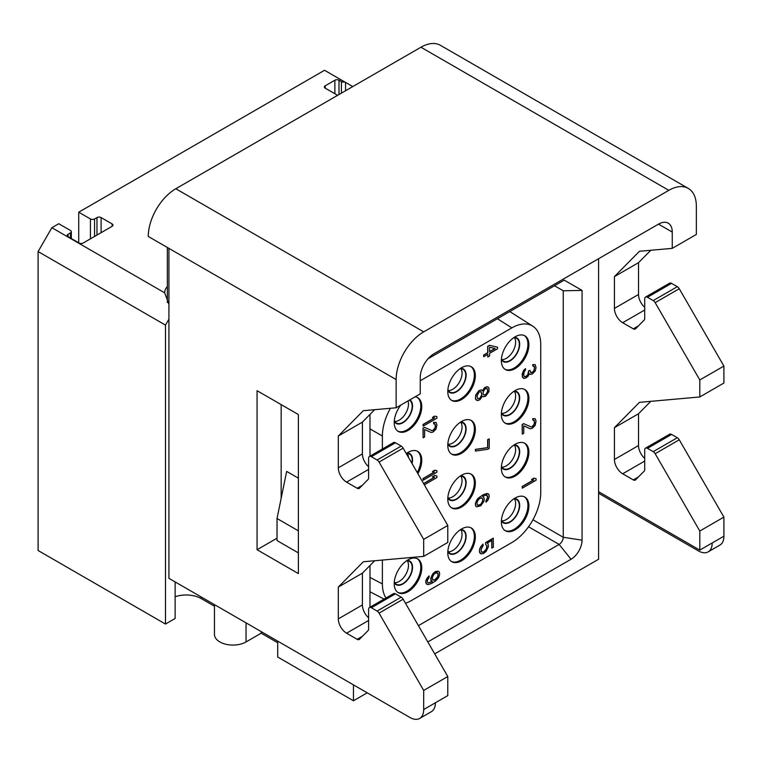 <?xml version="1.0" encoding="UTF-8"?>
<svg xmlns="http://www.w3.org/2000/svg" width="762" height="762" viewBox="0 0 762 762"><rect width="100%" height="100%" fill="white"/><g stroke="black" fill="none" stroke-linecap="round" stroke-linejoin="round"><path stroke-width="1.14" d="M431.749 583.378L435.854 580.749L438.493 577.901L439.664 574.577L439.369 572.091L438.493 571.271L434.683 572.148L432.044 574.996L430.873 579.644L432.34 581.72L428.234 583.025L427.358 581.939L427.358 580.349L429.12 577.215L429.12 575.891L427.063 578.139L425.891 581.463L426.187 583.682L428.234 584.616L431.749 583.378M405.498 603.266A40.9 23.612 120 0 0 411.299 600.599L511.826 542.563A40.9 23.612 120 0 0 540.744 492.471L540.744 344.586A40.9 23.612 120 0 0 532.771 326.165A40.9 23.612 120 0 0 511.826 327.889L420.243 380.762M382.381 560.07L382.381 583.902A40.9 23.612 120 0 0 385.991 597.989M390.411 408.28A40.9 23.612 120 0 0 382.381 436.016L382.381 449.008M407.994 591.693A19.479 11.24 120 0 0 420.71 574.529A19.479 11.24 120 0 0 417.728 558.927A19.479 11.24 120 0 0 407.994 559.889A19.479 11.24 120 0 0 395.268 577.053A19.479 11.24 120 0 0 398.25 592.655A19.479 11.24 120 0 0 407.994 591.693M417.881 473.659A19.479 11.24 120 0 0 417.728 451.428A19.479 11.24 120 0 0 407.994 452.399A19.479 11.24 120 0 0 406.26 453.523M400.879 405.041A19.479 11.24 120 0 0 398.25 431.416A19.479 11.24 120 0 0 407.994 430.454A19.479 11.24 120 0 0 420.71 413.29A19.479 11.24 120 0 0 417.728 397.688A19.479 11.24 120 0 0 415.1 396.831M461.562 560.765A19.479 11.24 120 0 0 474.288 543.601A19.479 11.24 120 0 0 471.297 527.999A19.479 11.24 120 0 0 461.562 528.961A19.479 11.24 120 0 0 448.837 546.125A19.479 11.24 120 0 0 451.828 561.727A19.479 11.24 120 0 0 461.562 560.765M461.562 507.016A19.479 11.24 120 0 0 474.288 489.852A19.479 11.24 120 0 0 471.297 474.25A19.479 11.24 120 0 0 461.562 475.212A19.479 11.24 120 0 0 448.837 492.376A19.479 11.24 120 0 0 451.828 507.978A19.479 11.24 120 0 0 461.562 507.016M461.562 453.266A19.479 11.24 120 0 0 474.288 436.112A19.479 11.24 120 0 0 471.297 420.5A19.479 11.24 120 0 0 461.562 421.472A19.479 11.24 120 0 0 448.837 438.626A19.479 11.24 120 0 0 451.828 454.238A19.479 11.24 120 0 0 461.562 453.266M461.562 399.526A19.479 11.24 120 0 0 474.288 382.362A19.479 11.24 120 0 0 471.297 366.76A19.479 11.24 120 0 0 461.562 367.722A19.479 11.24 120 0 0 448.837 384.886A19.479 11.24 120 0 0 451.828 400.488A19.479 11.24 120 0 0 461.562 399.526M515.131 529.838A19.479 11.24 120 0 0 527.856 512.674A19.479 11.24 120 0 0 524.866 497.072A19.479 11.24 120 0 0 515.131 498.034A19.479 11.24 120 0 0 502.406 515.198A19.479 11.24 120 0 0 505.397 530.8A19.479 11.24 120 0 0 515.131 529.838M515.131 476.088A19.479 11.24 120 0 0 527.856 458.924A19.479 11.24 120 0 0 524.866 443.322A19.479 11.24 120 0 0 515.131 444.284A19.479 11.24 120 0 0 502.406 461.448A19.479 11.24 120 0 0 505.397 477.05A19.479 11.24 120 0 0 515.131 476.088M515.131 422.339A19.479 11.24 120 0 0 527.856 405.184A19.479 11.24 120 0 0 524.866 389.572A19.479 11.24 120 0 0 515.131 390.544A19.479 11.24 120 0 0 502.406 407.699A19.479 11.24 120 0 0 505.397 423.31A19.479 11.24 120 0 0 515.131 422.339M515.131 368.598A19.479 11.24 120 0 0 527.856 351.434A19.479 11.24 120 0 0 524.866 335.823A19.479 11.24 120 0 0 515.131 336.794A19.479 11.24 120 0 0 502.406 353.959A19.479 11.24 120 0 0 505.397 369.56A19.479 11.24 120 0 0 515.131 368.598M536.067 478.631L533.876 478.145L531.533 479.498L533.714 479.984L522.294 486.585L522.294 488.175L536.067 480.222L536.067 478.631L534.01 478.231L531.666 479.584M533.514 479.946L522.151 486.508L522.294 488.175M533.686 420.091L534.457 421.624L534.162 424.177L532.114 426.691L530.943 426.834L523.618 423.643L522.151 424.491L522.294 434.111L523.761 433.264L523.761 425.844L530.2 428.749L532.257 428.358L535.181 425.339L536.067 421.119L535.181 418.719L532.838 418.748L532.838 420.072L534.305 420.548L534.6 422.767L533.714 425.396L532.257 426.768L531.085 426.911L523.761 423.72L522.294 424.567L522.294 434.111M535.181 418.719L532.705 418.662L532.838 420.072M529.323 373.866L530.2 374.418L532.257 374.028L535.181 371.008L536.067 367.589L535.181 364.655L532.838 364.674L532.838 366.008L534.305 366.484L534.6 367.636L533.714 371.323L531.085 372.847L529.914 370.342L528.733 371.018L528.447 373.837L526.685 376.18L524.342 376.742L523.761 375.228L524.046 372.142L525.513 369.97L525.513 368.646L523.17 371.589L522.294 376.333L523.761 378.4L525.513 378.181L527.856 376.561L529.323 373.866L530.2 374.418M535.181 364.655L532.705 364.598L532.838 366.008M533.686 366.027L534.457 367.56L534.162 370.113L532.705 372.285L530.476 372.618M529.914 370.342L528.599 370.942L527.723 374.894L525.38 376.78L524.304 376.695M525.513 368.646L523.618 370.37L522.151 374.132L522.446 377.142L523.761 378.4M491.766 540.515L491.766 548.04L493.376 547.278L493.233 538.182L485.613 542.582L485.613 544.439L486.785 545.878L486.499 548.697L484.156 551.64L481.841 552.202M482.689 552.221L481.355 551.821L481.07 549.345L483.118 545.773L482.975 544.106L479.755 548.621L479.46 551.698L480.774 553.755L483.413 553.555L486.051 551.507L488.394 546.706L488.099 543.963L487.223 543.144L491.909 540.439L491.909 548.126M486.861 495.09L487.642 497.691L485.88 500.824L486.013 502.225L488.071 499.986L489.242 496.653L488.947 494.443L486.899 493.5L483.384 494.738L479.279 497.367L476.641 500.215L475.469 503.549L475.764 506.025L476.641 506.844L480.746 505.806L483.965 501.291L484.261 498.472L482.794 496.405L486.013 495.071L487.775 496.176L486.013 502.225M488.071 493.624L483.241 494.662L477.679 498.672L475.336 503.463L475.621 505.949L476.641 506.844M489.242 438.883L487.642 439.645L487.642 447.599L475.336 449.399L475.469 451.075L487.775 449.266L489.242 448.418L489.242 438.883L487.775 439.722L487.775 447.675L475.469 449.485L475.469 451.075M481.327 389.915L478.85 390.658L475.621 395.164L475.621 399.412L477.517 400.593L479.86 399.764L482.498 396.126L483.67 396.773L485.727 396.116L488.947 391.611L488.947 387.896L487.194 386.791L484.842 387.62L482.498 390.83L481.327 389.915L478.984 390.735L475.764 395.249L475.469 398.335L476.641 400.307M488.071 387.077L487.051 386.715L484.708 387.534L482.394 390.687M497.5 347.177L489.452 345.31L487.699 346.319L487.699 352.682L483.594 355.054L483.737 356.721L487.832 354.349L487.832 357.007L489.595 355.987L489.595 353.339L497.5 348.767L497.5 347.177L489.595 345.386L487.832 346.405L487.832 352.768L483.737 355.13L483.737 356.721M487.699 354.435L487.832 357.007M429.12 575.891L426.053 579.892L425.758 582.444L427.063 584.502M438.493 571.271L435.721 571.395L433.083 573.443L430.74 578.244L431.025 580.72L432.206 581.635L428.139 582.949M436.912 470.687L434.721 470.202L432.378 471.554L434.569 472.04L423.139 478.631L423.139 480.222L436.912 472.269L436.912 470.687L434.864 470.278L432.511 471.63M434.359 471.992L423.005 478.555L423.139 480.222M424.329 484.832L436.912 477.574L436.912 475.983L434.721 475.498L432.378 476.85L434.569 477.336L423.643 483.641M434.359 477.298L423.577 483.527M436.912 416.614L434.721 416.128L432.378 417.481L434.569 417.967L423.139 424.567L423.139 426.158L436.912 418.205L436.912 416.614L434.864 416.214L432.511 417.566M434.359 417.928L423.005 424.491L423.139 426.158M434.531 423.796L435.312 425.339L435.016 427.892L432.968 430.397L431.787 430.549L424.463 427.349L423.005 428.196L423.139 437.817L424.605 436.969L424.605 429.549L431.054 432.454L433.102 432.064L436.035 429.054L436.912 424.834L436.035 422.424L433.692 422.453L433.692 423.777L435.15 424.263L435.445 426.472L434.569 429.101L433.102 430.482L431.93 430.625L424.605 427.434L423.139 428.282L423.139 437.817M436.035 422.424L433.549 422.377L433.692 423.777M369.98 577.434L382.381 583.902M369.98 428.863L382.381 436.016M497.405 318.716L511.826 327.889M428.015 358.788L564.251 280.13L582.054 290.408L563.242 290.789L563.242 537.267A5.839 3.372 -60 0 1 559.118 544.42L418.414 625.65M582.054 290.408L582.054 540.172A15.583 8.992 -60 0 1 571.043 559.251L427.825 641.937M434.711 653.872L598.58 559.251L598.58 260.309A19.479 11.24 120 0 0 598.513 258.756M353.454 684.876L353.454 700.773L367.227 692.829M369.98 607.228L369.98 565.499M369.98 456.162L369.98 414.442M598.58 491.671L699.802 550.107L712.194 542.954A19.479 11.24 60 0 1 708.165 551.869A19.479 11.24 60 0 1 698.421 550.907L598.58 493.262M672.255 232.077L658.492 224.133A19.479 11.24 -60 0 1 668.226 223.161A19.479 11.24 -60 0 1 672.255 232.077L672.255 248.364L639.432 251.289L614.42 276.606L614.42 308.41L638.518 294.494A11.687 6.744 -120 0 0 644.719 307.315M645.519 297.085L669.627 283.169A3.896 2.248 60 0 1 671.57 283.359L647.471 297.275A3.896 2.248 -120 0 0 645.519 297.085A3.896 2.248 -120 0 0 644.719 298.866L644.719 318.506A3.896 2.248 60 0 1 644.195 320.069L635.537 328.832A3.896 2.248 60 0 1 635.251 329.051A3.896 2.248 60 0 1 633.308 328.851L622.678 322.717A11.687 6.744 60 0 1 614.42 308.41M647.471 297.275L653.215 300.59A3.896 2.248 -120 0 1 655.158 302.647L699.802 379.962L699.802 396.964L639.432 402.355L614.42 427.673L614.42 459.476L638.518 445.56A11.687 6.744 -120 0 0 644.719 458.372M645.519 448.151L669.627 434.235A3.896 2.248 60 0 1 671.57 434.426L647.471 448.342A3.896 2.248 -120 0 0 645.519 448.151A3.896 2.248 -120 0 0 644.719 449.932L644.719 469.573A3.896 2.248 60 0 1 644.195 471.135L635.537 479.898A3.896 2.248 60 0 1 635.251 480.108A3.896 2.248 60 0 1 633.308 479.917L622.678 473.783A11.687 6.744 60 0 1 614.42 459.476M647.471 448.342L653.215 451.656A3.896 2.248 -120 0 1 655.158 453.714L699.802 531.028L699.802 550.107M658.492 224.133L434.016 353.73A19.479 11.24 120 0 0 420.243 377.581L420.243 393.859L396.145 407.775L363.322 410.699L338.309 436.016L338.309 467.82L362.407 453.904A11.687 6.744 -120 0 0 368.608 466.725M167.354 286.56A21.422 12.373 180 0 0 164.716 292.503A21.422 12.373 180 0 0 164.725 292.865L51.873 227.705L58.76 223.733L70.466 230.495A2.924 1.686 0 0 1 71.314 231.686A2.924 1.686 0 0 1 70.466 232.877L68.056 234.267A2.924 1.686 0 0 0 67.199 235.458A2.924 1.686 0 0 0 68.056 236.649L79.067 243.011A2.924 1.686 0 0 0 83.201 243.011L112.119 226.314A2.924 1.686 0 0 0 112.976 225.123A2.924 1.686 0 0 0 112.119 223.933L101.098 217.57A2.924 1.686 0 0 0 96.974 217.57L94.564 218.961L94.564 236.458M325.231 85.792L325.231 88.173A2.924 1.686 0 0 1 324.374 86.982A2.924 1.686 0 0 1 325.231 85.792L334.87 80.22A2.924 1.686 0 0 1 338.995 80.22L341.405 81.61A2.924 1.686 0 0 0 344.729 81.944L324.536 70.285L78.724 212.207L90.43 218.961A2.924 1.686 0 0 0 94.564 218.961M325.231 88.173L337.623 95.326M164.725 292.865L168.926 304.448M168.926 319.145L165.478 325.107L38.1 251.565L51.873 227.705M175.127 596.751A21.422 12.373 180 0 1 201.292 598.608L214.455 606.219M261.195 631.603L261.195 633.193L277.72 642.737M353.454 700.773L277.72 657.044L277.72 641.147M298.371 478.155L286.664 471.402L277.025 518.503L277.025 540.572L298.371 552.898M214.455 604.628L214.455 634.394A18.498 10.678 0 0 0 225.885 644.261A18.498 10.678 0 0 0 246.04 641.947L261.195 633.193M175.127 581.911L175.127 618.487L165.478 624.049L38.1 550.507L38.1 251.565M672.255 248.364L696.354 234.448L696.354 206.245A38.948 22.489 120 0 0 688.286 188.414L440.407 45.301A38.948 22.489 -60 0 0 420.938 47.225L175.812 188.747A38.948 22.489 -60 0 0 148.266 236.449L168.926 248.383L168.926 578.339L409.918 717.471A19.479 11.24 -120 0 0 419.652 718.442A19.479 11.24 -120 0 0 423.691 709.527L423.691 690.439L379.057 613.124A3.896 2.248 -120 0 0 377.104 611.067L371.361 607.752A3.896 2.248 -120 0 0 369.408 607.562A3.896 2.248 -120 0 0 368.608 609.343L368.608 628.983A3.896 2.248 60 0 1 368.084 630.545L359.426 639.308A3.896 2.248 60 0 1 359.15 639.518A3.896 2.248 60 0 1 357.197 639.328L362.331 636.365M396.145 407.775L396.145 379.562A38.948 22.489 -60 0 1 423.691 331.861L175.812 188.747M688.286 188.414A38.948 22.489 120 0 0 668.817 190.338L423.691 331.861M671.57 283.359L677.313 286.683A3.896 2.248 60 0 1 679.266 288.731L723.9 366.055L699.802 379.962M650.786 250.279L638.518 262.69L638.518 294.494M712.194 542.954L723.9 536.2A19.479 11.24 60 0 1 719.871 545.116L708.165 551.869M723.9 536.2L723.9 517.112L699.802 531.028M671.57 434.426L677.313 437.74A3.896 2.248 60 0 1 679.266 439.798L723.9 517.112M650.786 401.345L638.518 413.756L638.518 445.56M699.802 396.964L723.9 383.048L723.9 366.055M614.42 427.673L638.518 413.756M614.42 276.606L638.518 262.69M423.691 709.527L447.789 695.611L447.789 676.523L423.691 690.439M369.408 607.562L393.516 593.646A3.896 2.248 60 0 1 395.459 593.836L401.203 597.151A3.896 2.248 60 0 1 403.155 599.208L447.789 676.523M374.675 560.756L362.407 573.167L362.407 604.971A11.687 6.744 -120 0 0 368.608 617.782M423.691 539.372L423.691 556.374L447.789 542.458L447.789 525.466L423.691 539.372L379.057 462.058A3.896 2.248 -120 0 0 377.104 460L371.361 456.686A3.896 2.248 -120 0 0 369.408 456.495A3.896 2.248 -120 0 0 368.608 458.276L368.608 477.917A3.896 2.248 60 0 1 368.084 479.479L359.426 488.242A3.896 2.248 60 0 1 359.15 488.461A3.896 2.248 60 0 1 357.197 488.261L362.331 485.299M369.408 456.495L393.516 442.579A3.896 2.248 60 0 1 395.459 442.77L401.203 446.094A3.896 2.248 60 0 1 403.155 448.151L447.789 525.466M374.675 409.689L362.407 422.1L362.407 453.904M281.159 404.612L281.159 498.319M435.397 702.764A19.479 11.24 60 0 1 431.359 711.679L419.652 718.442M423.691 556.374L363.322 561.765L338.309 587.083L338.309 618.887L362.407 604.971M357.197 639.328L346.577 633.193A11.687 6.744 60 0 1 338.309 618.887M357.197 488.261L346.577 482.127A11.687 6.744 60 0 1 338.309 467.82M257.061 549.716L298.371 573.567L298.371 414.547L257.061 390.696L257.061 549.716L277.025 538.182M338.309 587.083L362.407 573.167M338.309 436.016L362.407 422.1M298.371 530.828L277.025 518.503M352.768 86.582L344.729 81.944M78.724 212.207L78.724 242.811M165.478 624.049L165.478 325.107M408.461 457.343A13.145 7.591 120 0 0 407.346 453.361M411.823 463.172A13.145 7.591 120 0 0 409.47 453.971A13.145 7.591 120 0 0 406.451 453.39M412.052 463.563A13.63 7.868 120 0 0 407.146 452.914M417.233 472.535A19.479 11.24 120 0 0 417.233 451.171M394.735 582.692A13.145 7.591 -60 0 0 399.174 581.435A13.145 7.591 120 0 0 407.346 560.861M394.306 581.911A13.145 7.591 -60 0 0 396.326 584.235A13.145 7.591 -60 0 0 402.898 583.587A13.145 7.591 120 0 0 411.48 571.995A13.145 7.591 120 0 0 409.47 561.461A13.145 7.591 120 0 0 406.451 560.88M394.249 582.759A13.63 7.868 -60 0 0 402.898 583.978A13.63 7.868 120 0 0 412.29 569.947A13.63 7.868 120 0 0 407.146 560.403M397.783 592.36A19.479 11.24 -60 0 0 407.032 591.141A19.479 11.24 120 0 0 419.614 574.415A19.479 11.24 120 0 0 417.233 558.67M501.872 520.837A13.145 7.591 -60 0 0 506.32 519.579A13.145 7.591 120 0 0 514.483 499.005M501.444 520.055A13.145 7.591 -60 0 0 503.463 522.38A13.145 7.591 -60 0 0 510.035 521.732A13.145 7.591 120 0 0 518.627 510.14A13.145 7.591 120 0 0 516.607 499.605A13.145 7.591 120 0 0 513.588 499.024M501.386 520.903A13.63 7.868 -60 0 0 510.035 522.122A13.63 7.868 120 0 0 519.427 508.092A13.63 7.868 120 0 0 514.293 498.548M504.92 530.504A19.479 11.24 -60 0 0 514.169 529.285A19.479 11.24 120 0 0 526.752 512.559A19.479 11.24 120 0 0 524.37 496.814M448.304 551.764A13.145 7.591 -60 0 0 452.752 550.507A13.145 7.591 120 0 0 460.915 529.933M447.875 550.983A13.145 7.591 -60 0 0 449.894 553.307A13.145 7.591 -60 0 0 456.467 552.66A13.145 7.591 120 0 0 465.058 541.068A13.145 7.591 120 0 0 463.039 530.533A13.145 7.591 120 0 0 460.019 529.952M447.818 551.831A13.63 7.868 -60 0 0 456.467 553.05A13.63 7.868 120 0 0 465.858 539.02A13.63 7.868 120 0 0 460.724 529.476M451.352 561.432A19.479 11.24 -60 0 0 460.6 560.213A19.479 11.24 120 0 0 473.183 543.487A19.479 11.24 120 0 0 470.802 527.742M394.735 421.453A13.145 7.591 -60 0 0 399.174 420.195A13.145 7.591 120 0 0 407.984 400.936M394.306 420.672A13.145 7.591 -60 0 0 396.326 422.996A13.145 7.591 -60 0 0 402.898 422.339A13.145 7.591 120 0 0 411.48 410.756A13.145 7.591 120 0 0 409.47 400.221A13.145 7.591 120 0 0 409.346 400.155M394.249 421.519A13.63 7.868 -60 0 0 402.898 422.739A13.63 7.868 120 0 0 411.766 410.832A13.63 7.868 120 0 0 409.832 399.869M397.783 431.121A19.479 11.24 -60 0 0 407.032 429.892A19.479 11.24 120 0 0 419.614 413.175A19.479 11.24 120 0 0 417.233 397.431M448.304 390.525A13.145 7.591 -60 0 0 452.752 389.268A13.145 7.591 120 0 0 460.915 368.684M447.875 389.744A13.145 7.591 -60 0 0 449.894 392.068A13.145 7.591 -60 0 0 456.467 391.411A13.145 7.591 120 0 0 465.058 379.828A13.145 7.591 120 0 0 463.039 369.294A13.145 7.591 120 0 0 460.019 368.713M447.818 390.582A13.63 7.868 -60 0 0 456.467 391.811A13.63 7.868 120 0 0 465.858 377.781A13.63 7.868 120 0 0 460.724 368.237M451.352 400.193A19.479 11.24 -60 0 0 460.6 398.964A19.479 11.24 120 0 0 473.183 382.248A19.479 11.24 120 0 0 470.802 366.493M501.872 359.597A13.145 7.591 -60 0 0 506.32 358.34A13.145 7.591 120 0 0 514.483 337.757M501.444 358.816A13.145 7.591 -60 0 0 503.463 361.14A13.145 7.591 -60 0 0 510.035 360.483A13.145 7.591 120 0 0 518.627 348.901A13.145 7.591 120 0 0 516.607 338.366A13.145 7.591 120 0 0 513.588 337.785M501.386 359.654A13.63 7.868 -60 0 0 510.035 360.883A13.63 7.868 120 0 0 519.427 346.853A13.63 7.868 120 0 0 514.293 337.309M504.92 369.265A19.479 11.24 -60 0 0 514.169 368.036A19.479 11.24 120 0 0 526.752 351.32A19.479 11.24 120 0 0 524.37 335.566M501.872 467.096A13.145 7.591 -60 0 0 506.32 465.83A13.145 7.591 120 0 0 514.483 445.256M501.444 466.306A13.145 7.591 -60 0 0 503.463 468.63A13.145 7.591 -60 0 0 510.035 467.982A13.145 7.591 120 0 0 518.627 456.4A13.145 7.591 120 0 0 516.607 445.865A13.145 7.591 120 0 0 513.588 445.275M501.386 467.154A13.63 7.868 -60 0 0 510.035 468.382A13.63 7.868 120 0 0 519.427 454.352A13.63 7.868 120 0 0 514.293 444.798M504.92 476.755A19.479 11.24 -60 0 0 514.169 475.536A19.479 11.24 120 0 0 526.752 458.81A19.479 11.24 120 0 0 524.37 443.065M448.304 498.024A13.145 7.591 -60 0 0 452.752 496.757A13.145 7.591 120 0 0 460.915 476.183M447.875 497.234A13.145 7.591 -60 0 0 449.894 499.558A13.145 7.591 -60 0 0 456.467 498.91A13.145 7.591 120 0 0 465.058 487.328A13.145 7.591 120 0 0 463.039 476.793A13.145 7.591 120 0 0 460.019 476.202M447.818 498.081A13.63 7.868 -60 0 0 456.467 499.31A13.63 7.868 120 0 0 465.858 485.28A13.63 7.868 120 0 0 460.724 475.726M451.352 507.683A19.479 11.24 -60 0 0 460.6 506.463A19.479 11.24 120 0 0 473.183 489.737A19.479 11.24 120 0 0 470.802 473.993M501.872 413.347A13.145 7.591 -60 0 0 506.32 412.09A13.145 7.591 120 0 0 514.483 391.506M501.444 412.566A13.145 7.591 -60 0 0 503.463 414.88A13.145 7.591 -60 0 0 510.035 414.233A13.145 7.591 120 0 0 518.627 402.65A13.145 7.591 120 0 0 516.607 392.116A13.145 7.591 120 0 0 513.588 391.525M501.386 413.404A13.63 7.868 -60 0 0 510.035 414.633A13.63 7.868 120 0 0 519.427 400.602A13.63 7.868 120 0 0 514.293 391.058M504.92 423.005A19.479 11.24 -60 0 0 514.169 421.786A19.479 11.24 120 0 0 526.752 405.06A19.479 11.24 120 0 0 524.37 389.315M448.304 444.275A13.145 7.591 -60 0 0 452.752 443.017A13.145 7.591 120 0 0 460.915 422.434M447.875 443.494A13.145 7.591 -60 0 0 449.894 445.808A13.145 7.591 -60 0 0 456.467 445.16A13.145 7.591 120 0 0 465.058 433.578A13.145 7.591 120 0 0 463.039 423.043A13.145 7.591 120 0 0 460.019 422.453M447.818 444.332A13.63 7.868 -60 0 0 456.467 445.56A13.63 7.868 120 0 0 465.858 431.53A13.63 7.868 120 0 0 460.724 421.986M451.352 453.933A19.479 11.24 -60 0 0 460.6 452.714A19.479 11.24 120 0 0 473.183 435.988A19.479 11.24 120 0 0 470.802 420.243M554.517 285.75L563.242 290.789L554.517 285.75M485.613 544.439L486.928 545.963L486.632 548.783L485.165 550.955L482.822 552.307M485.613 542.582L485.756 544.516M493.376 538.267L485.756 542.658M479.755 552.86L480.774 553.755M479.46 551.698L479.898 552.936M479.46 550.107L479.603 551.783M479.755 548.621L479.603 550.193M480.632 546.783L479.898 548.697M481.803 545.316L480.774 546.868M483.118 544.182L481.946 545.392M481.327 503.873L478.688 505.397L477.231 504.92L476.936 502.434L478.688 499.301L481.327 497.777L482.794 499.053L482.498 501.872L480.451 504.644M480.317 504.568L477.717 505.292M481.851 497.948L482.66 498.977L482.66 500.824L481.193 503.796M476.936 396.164L478.984 392.059L481.041 391.668L481.917 394.345L479.86 398.44L477.812 398.831L476.936 396.164M487.775 390.963L486.604 393.754L485.137 395.135L483.384 394.554L483.089 392.611L484.261 389.811L485.727 388.439L487.48 389.011L487.48 392.192M480.955 391.668L481.775 394.268L480.898 396.897L479.727 398.364L477.755 398.764M487.347 392.106L485.584 394.716L484.137 395.03M486.594 388.458L487.347 388.934L487.642 390.877M489.595 347.243L495.157 348.539L489.595 351.749L489.595 347.243M494.967 348.491L489.595 351.587M434.978 579.93L432.635 579.692L432.34 577.215L434.102 574.081L436.445 572.719L438.198 573.824L437.902 576.644L436.445 578.815L434.102 580.168M433.959 580.092L433.121 580.072M437.283 572.748L438.064 573.748L437.769 576.567L434.835 579.853M434.721 475.498L432.511 476.926M436.912 475.983L434.864 475.574M528.542 526.771L559.118 544.42L571.043 559.251M201.292 597.017L201.292 598.608M246.04 622.859L246.04 641.947M396.145 379.562L168.926 248.383M420.938 47.225L668.817 190.338M677.313 286.683L653.215 300.59M679.266 288.731L655.158 302.647M622.678 473.783L644.719 461.067M633.308 479.917L638.442 476.955M677.313 437.74L653.215 451.656M679.266 439.798L655.158 453.714M633.308 328.851L638.442 325.888M622.678 322.717L644.719 310.001M395.459 442.77L371.361 456.686M401.203 446.094L377.104 460M403.155 448.151L379.057 462.058M346.577 633.193L368.608 620.478M395.459 593.836L371.361 607.752M401.203 597.151L377.104 611.067M403.155 599.208L379.057 613.124M346.577 482.127L368.608 469.411M334.87 80.22L334.87 93.736M338.995 80.22L338.995 94.536M341.405 81.61L341.405 93.145M345.538 82.41L345.538 90.754M90.43 218.961L90.43 238.839M96.974 217.57L96.974 235.058M101.098 217.57L101.098 232.677M112.119 223.933L112.119 226.314M68.056 234.267L68.056 236.649M70.466 232.877L70.466 238.049M532.952 519.77L563.242 537.267L582.054 540.172M532.771 326.165L509.807 311.563M369.98 591.75L384.067 599.103M167.354 302.524L167.354 247.469M71.314 238.535L71.314 231.686"/></g></svg>
